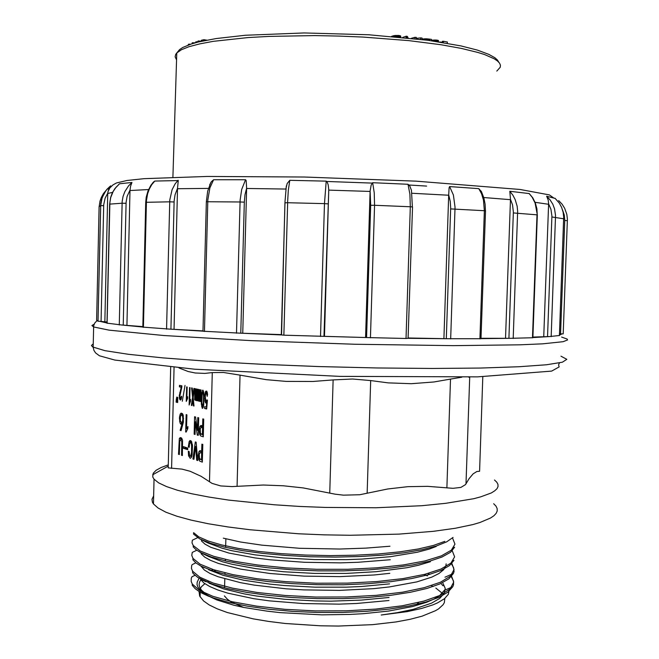 <?xml version="1.0" encoding="UTF-8"?>
<svg xmlns="http://www.w3.org/2000/svg" width="659" height="659" viewBox="0 0 659 659"><rect width="100%" height="100%" fill="white"/><g stroke="black" fill="none" stroke-linecap="round" stroke-linejoin="round"><path stroke-width="0.99" d="M188.458 44.952L188.474 44.244L188.177 45.051M188.474 44.244L188.919 44.787M188.927 44.178L190.591 44.211M192.51 43.609L192.206 42.827L192.181 43.708M192.535 42.736L193.301 42.753L193.285 43.379M193.301 42.753L194.043 43.164M194.051 42.761L194.784 42.95M195.517 42.753L194.792 42.761M195.847 42.662L195.871 41.731L195.657 42.72M195.871 41.731L197.132 41.814L197.115 42.333M197.132 41.814L197.881 41.912M198.614 41.962L198.639 40.949L197.898 41.155L197.873 42.143M198.639 40.949L200.015 41.097L199.998 41.632M200.015 41.097L201.226 41.253M201.292 41.336L201.325 40.347L201.226 41.352M201.325 40.347L201.563 41.278M201.588 40.232L202.033 40.117L202 41.179M202.033 40.117L203.45 39.779L203.425 40.874M203.45 39.779L204.018 39.746L203.993 40.759M204.018 39.746L206.959 40.166M391.504 36.36L398.431 35.446L400.614 35.99L400.713 37.192M392.756 35.924L392.739 36.467M393.135 35.817L393.118 36.5M393.538 35.718L393.514 36.533M393.967 35.635L393.942 36.575M394.428 35.561L394.395 36.616M394.906 35.504L394.873 36.657M395.416 35.454L395.375 36.698M396.117 35.405L396.067 36.764M396.916 35.38L396.866 36.838M397.69 35.397L397.641 36.904M398.431 35.446L398.382 36.97M399.107 35.52L399.057 37.036M399.651 35.619L399.609 37.085M400.079 35.726L400.038 37.126M400.392 35.85L400.351 37.159M400.614 35.99L400.573 37.176M400.73 36.13L400.688 37.192M439.627 42.011L440.533 42.16M440.541 42.044L441.785 42.357M441.794 42.16L442.313 42.242M443.26 42.604L443.309 41.262L442.337 41.311L442.304 42.44M443.309 41.262L447.354 41.97L447.304 43.288M402.731 37.39L406.068 36.286L406.026 37.72M406.068 36.286L406.727 36.286L406.677 37.785M406.727 36.286L407.344 36.393L407.295 37.851M407.344 36.393L408.061 37.934M431.472 40.298L431.999 40.232L431.974 40.866M431.999 40.232L432.551 40.174L432.526 40.949M432.551 40.174L433.111 40.125L433.087 41.031M433.111 40.125L433.688 40.092L433.655 41.113M433.688 40.092L434.265 40.067L434.232 41.196M434.265 40.067L435.031 40.051L434.989 41.303M435.031 40.051L435.846 40.067L435.805 41.426M435.846 40.067L436.587 40.117L436.538 41.542M436.587 40.117L437.238 40.199L437.189 41.641M437.238 40.199L437.765 40.298L437.724 41.715M437.765 40.298L438.111 41.781M438.161 40.405L438.359 41.814M438.515 40.652L438.474 41.83L438.4 40.52M411.389 38.288L414.956 37.308L414.906 38.683M414.956 37.308L416.282 37.39L416.241 38.84M416.249 38.428L420.607 37.917L420.566 39.359M420.607 37.917L422.073 38.098L422.032 39.54M422.048 39.095L422.477 39.598M422.493 39.029L423.111 38.947L423.086 39.672M423.111 38.947L423.721 38.889L423.696 39.746M423.721 38.889L424.322 38.848L424.289 39.828M424.322 38.848L424.973 38.823L424.94 39.911M424.973 38.823L425.747 38.815L425.706 40.01M425.747 38.815L426.53 38.832L426.488 40.117M426.53 38.832L427.329 38.873L427.287 40.224M427.329 38.873L428.144 38.939L428.103 40.331M428.144 38.939L428.976 39.038L428.935 40.446M428.976 39.038L431.497 39.383L431.456 40.792M326.848 181.505L372.755 183.12M409.082 184.981L426.587 186.102M107.013 321.996L99.501 321.246L106.989 322.992M142.822 326.625L121.511 324.978L142.805 327.07M203.013 330.884L169.322 329.113L203.005 331.189M281.286 334.599L239.497 333.108L281.533 334.904L284.935 202.824L287.621 202.75L283.889 335.192L367.541 337.54L323.289 336.354M367.541 337.54L406.026 338.471L410.285 206.737L412.493 206.951L408.11 338.306L447.733 338.71L408.185 338.001M446.291 338.602L450.657 207.799L450.27 201.522L448.688 194.817L449.067 187.766L449.619 186.579L478.731 188.606L481.564 193.771L483.467 200.056L484.357 210.691L485.485 210.831L480.979 338.677L510.585 338.314L480.988 338.339M532.826 337.597L549.235 336.56L532.843 337.062M559.392 335.159L562.061 333.841L559.442 333.767M109.04 187.214L110.72 185.822L108.694 188.96L107.73 193.161L105.102 198.202L103.727 204.702L101.107 321.304M104.855 321.378L107.73 193.161M118.604 184.594L119.534 183.803L132.006 182.436L130.581 186.283L130.012 190.336L126.907 325.027M152.526 183.078L154.799 181.036L178.284 180.525L177.493 188.342L175.039 194.792L174.116 200.937L170.961 329.113M174.025 329.063L177.493 188.342M209.669 184.932L211.374 181.678L213.59 179.75L245.576 179.75L246.169 180.492L246.614 188.128L244.991 194.767L244.291 202.173L240.79 333.075M242.726 332.952L246.614 188.128M285.94 188.672L287.143 183.564L289.762 180.294L326.213 181.134L327.136 181.909L328.207 184.8L328.767 189.693L324.006 336.288M324.45 336.09L328.767 189.693M366.602 337.433L370.688 205.303L370.103 191.061L365.597 337.194M370.103 191.061L371.141 185.006L372.64 182.691L408.028 184.256L409.832 186.036L411.463 190.344L412.41 206.91M448.688 194.817L443.902 338.355M478.731 188.606L481.367 191.497L483.895 197.972L485.131 204.175L485.403 210.789M508.888 338.232L513.353 211.943L512.504 204.875L510.453 199.323L505.552 338.001M510.453 199.323L509.802 191.316L529.268 193.54L532.785 197.84L535.372 203.046L536.896 208.829L537.274 214.925M547.522 336.502L551.937 216.012L550.949 209.249L548.626 203.895L543.782 336.321M548.626 203.895L548.214 200.064L546.682 196.184L555.216 198.417M562.061 333.841L563.214 333.899L567.44 219.085L566.855 214.373L564.705 208.326L562.102 204.191L558.7 200.591M549.235 336.56L559.376 335.505M510.585 338.314L532.909 337.746L537.365 214.949L535.116 203.046L532.151 197.165L529.128 193.482M447.733 338.71L481.054 338.701M406.026 338.471L408.11 338.306M281.533 334.904L283.889 335.192M202.972 331.222L239.497 333.108M142.805 327.111L169.322 329.113M107.104 323.149L121.511 324.978M110.72 185.822L107.112 189.166L104.221 193.136L101.618 199.158L100.712 204.002L98.059 321.238L100.621 205.649L99.13 206.654L96.626 320.15L98.059 321.238L99.501 321.246M103.685 205.657L100.621 205.649L102.12 197.618L106.05 190.451L110.72 185.813M106.915 189.388L103.381 193.655L101.404 197.263L100.036 201.102L99.212 206.407M119.312 324.978L122.195 201.456L123.093 196.374L124.864 191.58L128.464 185.92L131.998 182.436M119.543 183.803L115.992 187.296L113.191 191.415L110.712 197.576L109.855 202.47L107.096 323.314M130.021 190.154L127.138 196.366L126.083 202.255L123.241 325.011M166.562 329.129L169.767 200.031L172.057 189.734L175.096 183.861L178.062 180.261M154.799 181.036L151.751 184.652L149.346 188.935L147.616 193.713L146.43 200.517L143.407 327.342M236.523 333.174L240.115 200.097L241.68 189.487L245.576 179.75M213.59 179.75L209.9 187.914L207.849 199.916L204.463 331.51M320.546 336.469L324.45 203.664L326.213 181.134M289.762 180.294L288.354 190.286L287.604 202.75L324.45 203.664M372.64 182.691L374.221 192.79L374.526 205.287L410.285 206.737L409.898 194.166L408.028 184.256M449.619 186.579L453.417 194.998L455.056 207.14L450.674 338.924M509.802 191.316L512.867 195.138L515.206 199.586L517.134 206.185L517.636 211.366L513.163 338.479M559.376 335.588L563.725 217.083L563.124 212.157L561.625 207.453L559.293 203.12L554.985 198.211M546.682 196.184L550.141 199.916L552.786 204.224L554.581 208.928L555.57 215.518L551.163 336.667M560.537 333.808L564.755 220.477L564.277 214.958L562.465 209.719M206.605 393.085L207.148 396.347L207.56 394.304L206.745 391.149L205.649 391.438L204.933 394.057L204.998 401.38L205.814 403.069L206.695 402.641L206.325 407.056L204.652 406.652L204.603 408.522L206.671 409.025L207.396 400.178L206.951 399.873L206.432 401.166L205.756 401.01L205.311 396.273L205.954 393.135L207.412 393.061M203.713 405.013L204.002 394.576L203.582 391.471L202.783 390.144L201.588 393.958L201.325 404.074L202.354 408.382L203.071 407.781L203.713 405.013M199.858 426.505L199.199 430.261L199.652 434.339L200.674 435.97L203.277 436.826L203.73 419.116L202.799 418.869L202.626 425.805L200.896 425.459L199.858 426.505L202.544 426.406L202.923 425.796M198.936 451.646L198.285 455.377L198.738 459.463L199.751 461.143L202.346 462.099L202.799 444.421L201.876 444.141L201.695 451.061L199.949 450.657L198.936 451.646L201.901 451.053M198.573 389.444L198.054 389.329L197.931 400.417L198.532 401.158L199.084 399.601L199.661 401.479L200.32 399.889L200.278 401.438L200.789 401.562L201.086 389.988L200.575 389.881L199.842 399.568L199.825 389.716L199.315 389.601L199.076 397.624L198.763 399.115L198.384 398.819L198.573 389.444M195.575 416.982L194.594 416.719L194.15 434.19L195.056 434.454L195.393 421.768L197.272 435.097L198.26 435.385L198.713 417.798L197.799 417.559L197.453 430.294L195.575 416.982M195.344 441.967L192.93 459.01L193.878 459.315L195.608 446.374L196.712 460.246L197.667 460.559L196.135 442.205L195.344 441.967M195.311 388.728L194.809 388.621L194.677 399.651L195.295 400.367L195.822 398.835L196.39 400.705L197.041 399.123L197 400.664L197.511 400.787L197.807 389.271L197.296 389.164L196.571 398.802L196.555 388.999L196.044 388.892L195.814 396.875L195.476 398.398L195.13 398.118L195.311 388.728M192.239 388.06L191.637 387.929L192.585 397.361L191.324 405.359L191.926 405.507L192.807 399.362L193.375 405.87L193.985 406.018L193.136 397.492L194.553 388.563L193.944 388.431L192.906 395.384L192.239 388.06M189.092 441.719L188.334 447L189.224 447.28L189.471 444.075L190.303 442.444L191.176 443.383L191.612 446.044L191.489 452.544L190.698 456.053L189.594 455.855L189.117 451.53L188.268 451.258L188.573 455.756L190.212 458.31L191.291 457.552L192.123 454.974L192.477 445.352L191.077 440.871L189.99 440.558L189.092 441.719L191.571 441.621M190.566 399.346L189.677 401.693L190.031 387.673L189.537 387.566L189.1 405.021L190.517 401.282L190.566 399.346M187.873 426.571L186.538 428.745L186.892 414.808L186.126 414.602L185.69 431.95L186.151 432.09L187.823 428.498L187.873 426.571M187.691 396.734L186.827 398.654L187.115 387.022L186.621 386.915L186.258 401.397L187.65 398.341L187.691 396.734M187.766 448.046L183.408 446.678L183.367 448.285L187.724 449.66L187.766 448.046M185.022 385.466L182.271 401.273L185.022 385.466M183.342 422.271L183.301 415.524L182.477 413.679L181.176 413.102L180.031 414.486L179.421 417.954L179.956 422.773L180.813 424.141L181.933 424.207L180.187 430.36L181.052 430.615L183.342 422.271M179.363 438.573L178.498 454.273L179.363 454.562L179.726 441.456L180.731 439.504L181.81 441.687L181.546 455.278L182.419 455.558L182.502 440.13L181.283 437.807L180.195 437.609L179.363 438.573L181.917 438.474M181.522 388.398L181.925 385.886L179.479 385.35L179.446 386.849L181.184 387.237L179.297 395.384L179.479 398.736L180.327 400.079L181.184 399.288L181.752 396.603L181.299 396.248L180.36 398.473L179.775 396.594L181.522 388.398M177.255 399.799L177.09 402.369L177.666 402.509L177.724 397.311L177.255 399.799L177.683 399.791M176.291 399.568L176.134 402.13L176.711 402.278L176.769 397.089L176.291 399.568L176.719 399.56M482.825 376.676L479.546 471.292L476.885 471.498L473.137 473.829L469.159 478.607L465.526 484.645L460.863 487.421L452.964 488.303L427.633 486.334L407.863 486.704L387.706 489.011L359.715 494.711L343.446 495.131L335.134 494.135L303.107 487.915L283.172 485.757L263.312 485.024L232.009 486.573L220.683 485.938L212.009 483.36L201.069 476.333L190.097 471.284L182.049 469.142L168.276 467.89M209.455 481.82L212.28 372.557L204.858 373.431L195.196 372.978L188.144 371.478L179.017 367.986M446.876 487.841L450.542 379.123L433.91 381.989L411.274 383.686L388.2 382.904L370.671 380.614L367.178 493.294M168.317 464.85L161.216 467.453L156.134 470.254L153.218 473.244L152.756 476.951L154.033 479.159L158.671 482.866L166.529 486.589L177.6 490.255L191.794 493.772L208.919 497.075L228.689 500.066L274.539 504.794L299.598 506.409L325.282 507.455L376.025 507.743L421.884 505.675L445.756 503.352L473.788 498.657L480.839 496.828L491.334 492.891L494.769 490.815L497.01 488.69L498.072 486.531L497.99 484.357L496.795 482.182L494.522 480.016M152.616 474.793L168.284 466.045M212.28 372.557L223.665 372.475L240.065 375.169L237.083 486.251M329.714 493.031L333.083 379.913L312.893 381.512L286.121 381.413L266.228 379.675L240.065 375.169M333.083 379.913L352.524 379.007L370.671 380.614M450.542 379.123L461.901 377.179M468.434 377.055L469.678 377.459L466.028 483.879M453.054 537.406L446.604 541.896L436.159 546.072L421.851 549.738L403.901 552.786L382.961 555.092L359.822 556.567L335.349 557.127L310.34 556.74L285.825 555.471L262.801 553.379L242.191 550.562L224.579 547.135L210.476 543.288L199.611 538.823L193.589 534.144M453.672 547.637L454.619 547.209L450.575 552.234L442.049 557.012L429.248 561.303L412.443 564.985L391.99 567.91L368.727 569.911L343.718 570.9L317.827 570.859L292.036 569.771L267.661 567.712L245.634 564.812L226.696 561.213L211.531 557.069L200.624 552.604L196.11 549.795L193.235 546.978M453.038 560.793L454.002 560.339L449.636 565.513L441.003 570.422L428.193 574.854L411.348 578.627L391.034 581.633L368.068 583.709L343.331 584.755L317.679 584.714L292.192 583.627L268.015 581.559L246.169 578.602L227.306 574.895L212.05 570.645L200.904 566.048L196.003 562.943L192.963 559.804M451.654 564.261L453.598 567.547L454.018 571.518L453.417 573.495L448.861 578.824L440.023 583.849L427.098 588.388L410.351 592.293L390.177 595.39L367.425 597.515L342.944 598.594L317.564 598.594L292.291 597.507L268.402 595.398L246.697 592.392L227.816 588.611L212.486 584.236L197.931 577.564L193.301 573.618L192.568 572.622L192.601 571.229M451.267 576.65L453.491 580.941L453.549 584.533L452.791 586.675L447.98 592.12L439.051 597.276L426.027 601.955L409.272 605.942L389.329 609.097L366.808 611.305L342.482 612.425L317.391 612.433L292.514 611.346L268.79 609.229L247.166 606.156L228.409 602.301L213.071 597.853L199.726 591.939L195.171 588.693L192.313 585.431M194.982 575.34L191.901 576.798L191.275 578.314L191.168 581.411L192.28 584.039L199.413 590.307L212.898 596.346L232.207 601.733L256.606 606.156L284.968 609.295L315.439 610.885L346.346 610.827L375.869 609.073L402.163 605.753L423.918 601.107L440.064 595.39L450.023 588.948L453.738 582.152L451.291 575.307M195.855 562.827L192.057 564.648L191.662 565.562L191.415 568.371L192.617 571.229L199.817 577.235L213.219 583.017L232.536 588.199L257.026 592.449L285.314 595.489L315.776 597.046L346.733 596.98L376.273 595.332L402.558 592.177L424.264 587.704L440.476 582.218L450.492 576.065L454.092 569.516L451.679 562.918M192.263 552.448L191.785 555.397L192.988 558.412L200.072 564.153L213.565 569.681L232.94 574.664L257.356 578.767L285.66 581.666L316.221 583.174L347.186 583.166L376.668 581.584L402.995 578.561L424.8 574.302L440.929 569.046L450.896 563.132L454.611 556.855L452.156 550.529M197.651 537.67L192.37 540.207L192.049 542.868L193.276 545.586L200.451 551.064L213.862 556.353L233.261 561.122L257.76 565.043L286.039 567.852L316.592 569.31L347.581 569.302L377.113 567.827L403.432 564.952L425.17 560.867L441.373 555.858L451.349 550.207L454.957 544.186L452.544 538.106M193.631 532.744L198.82 536.937L208.211 541.055L221.556 544.944L238.484 548.445L258.517 551.377L281.105 553.609L305.372 555.043L330.324 555.611L354.97 555.249L378.431 553.972L399.848 551.838L418.449 548.963L433.548 545.43L444.809 541.377M199.109 578.305L197.173 582.021L197.057 584.582L197.922 587.185L201.086 591.131L206.489 595.052L216.811 599.97L207.371 595.168L201.473 590.217L199.669 587.276L199.109 584.714L199.488 582.21L200.789 579.763M213.73 571.188L215.806 570.373M423.984 574.508L427.436 575.867M441.546 584.236L442.972 585.785M213.211 569.565L211.234 570.365M443.037 583.388L445.204 588.438L444.108 593.504L439.602 598.454L431.587 603.125L413.358 609.295L397.492 612.656L381.215 615.028L407.171 611.626L421.422 608.529L432.889 604.904L437.518 602.927L444.479 598.71L448.367 594.261L449.199 589.714M429.923 574.36L427.79 573.519M389.922 546.204L365.869 548.164L339.723 549.062L299.507 548.288L261.969 545.158L240.609 542.003L223.352 538.181M390.301 559.738L357.853 562.316L340.308 562.835L304.549 562.333L270.421 559.829L255 557.918L228.945 553.074L210.789 547.258L205.064 544.169L201.58 541.047M389.831 573.33L374.18 574.936L339.887 576.617L304.153 576.09L270.017 573.495L240.708 569.145L218.483 563.486L210.46 560.348L204.669 557.119L201.209 553.857L201.217 552.917M446.135 563.865L445.912 565.834L443.672 569.738L439.001 573.528L431.851 577.127L416.776 581.938L389.436 586.93L373.744 588.627L339.467 590.382L303.758 589.871L286.22 588.775L254.193 585.101L240.337 582.63L218.055 576.732L210.081 573.454L204.356 570.068L200.88 566.04M388.958 600.489L356.568 603.487L339.088 604.13L303.346 603.595L269.234 600.81L253.839 598.677L227.915 593.158L217.775 589.945L209.751 586.526L203.993 583.009L200.575 579.442M198.993 591.494L199.693 596.082L203.549 600.917L209.274 604.929L217.231 608.817L227.339 612.499L253.32 618.892L268.715 621.445L285.298 623.488L320.579 625.819L338.462 626.05L372.697 624.625L396.051 621.931L410.129 619.32L422.057 616.206L435.442 610.769L438.63 608.809L443.062 604.723L444.306 602.623L444.866 598.38M442.247 593.273L435.854 588.083M433.128 586.51L431.414 585.62M208.648 581.362L207.223 582.169M204.9 583.676L201.596 586.559L199.578 589.583M216.811 599.97L233.558 605.119L243.698 607.392L267.043 611.173L280.034 612.615L321.74 614.847L349.764 614.443L363.356 613.669L388.662 611.033L412.641 606.511L426.727 602.244L434.034 599.047L439.537 595.67L444.372 590.357M208.071 542.991L222.075 548.239L231.638 550.66L255.173 554.886L283.444 557.951L314.59 559.573L346.403 559.631L361.849 559.046L390.375 556.682L417.328 552.283L429.207 549.104L436.184 546.468M208.335 556.336L222.577 561.781L232.133 564.293L255.667 568.61L283.881 571.732L314.788 573.396L346.28 573.379L376.24 571.707L406.858 567.753L418.481 565.274L430.401 561.723M208.59 569.73L223.072 575.348L243.846 580.266L269.828 584.121L284.342 585.538L315.027 587.177L346.239 587.136L361.429 586.469L389.527 583.882M208.919 583.108L223.623 588.907L244.39 593.957L256.804 596.074L284.787 599.295L315.266 600.959L330.777 601.132L361.198 600.135L389.074 597.449M243.27 607.301L230.889 601.741L227.355 599.237L224.365 595.86M418.745 602.433L416.785 604.344M153.629 495.873L152.007 499.242L152.402 502.15L153.432 503.929L158.061 508.04L165.903 512.167L176.958 516.211L191.126 520.091L208.236 523.707L227.981 526.969L249.983 529.787L298.807 533.798L324.467 534.877L350.135 535.289L398.975 534.103L433.4 531.327L455.303 528.279L472.89 524.564L479.941 522.505L490.453 518.081L493.896 515.75L496.145 513.369L497.216 510.964L497.133 508.534L495.947 506.112L493.69 503.707M176.134 402.13L176.711 402.122M177.09 402.369L177.666 402.352M179.446 386.849L181.876 386.808M181.184 387.237L181.818 387.22M181.695 439.462L181.958 438.54M178.498 454.273L179.372 454.24M181.546 455.278L182.428 455.237M181.637 414.939L182.518 416.233L182.831 419.157L182.395 421.917L181.629 422.716L180.311 420.804L180.385 416.752L181.151 414.972L183.12 414.898M182.51 414.865L182.774 414.124M183.029 423.605L182.584 422.683M181.933 424.207L182.889 424.174M180.187 430.36L181.134 430.327M183.367 448.285L186.003 448.161L186.019 447.494M187.749 448.713L186.003 448.161M186.827 398.654L187.51 398.637M186.538 428.745L187.683 428.704M185.69 431.95L186.2 431.933M189.677 401.693L190.36 401.677M191.489 442.387L191.67 441.818M188.334 447L189.24 446.959M191.621 456.86L191.415 456.3M192.585 397.361L193.161 397.344M191.324 405.359L191.942 405.343M192.807 399.362L193.318 399.354M193.375 405.87L193.968 405.853M192.906 395.384L193.474 395.375M195.822 398.835L196.571 398.802M197.041 399.123L197.552 399.115M197 400.664L197.511 400.647M192.93 459.01L193.919 458.961M196.712 460.246L197.634 460.204M194.15 434.19L195.064 434.157M195.377 421.768L196.242 421.735M195.418 421.776L196.242 421.752M197.272 435.097L198.268 435.055M197.469 430.294L198.392 430.261M199.084 399.601L199.842 399.568M200.32 399.889L200.83 399.873M200.278 401.438L200.797 401.422M201.646 453.021L201.473 459.834L199.488 458.466L199.298 454.24L200.056 452.725L202.585 452.972M201.473 459.834L202.412 459.784M201.25 452.642L201.621 451.522M202.379 460.954L201.605 459.825M201.695 451.061L202.634 451.02M202.568 427.773L202.395 434.602L200.41 433.301L200.278 428.721L201.061 427.502L203.507 427.732M202.395 434.602L203.334 434.561M202.189 427.444L202.544 426.406M203.302 435.813L202.478 434.594M202.626 425.805L203.557 425.772M203.532 396.1L203.285 403.506L202.461 406.488L201.786 402.6L202.132 394.057L202.923 392.245L203.532 396.1L204.068 396.092M206.695 402.641L207.181 402.624M206.325 407.056L206.827 407.04M204.603 408.522L206.712 408.456M496.812 71.098L500.272 67.202L500.428 65.167L499.506 63.083L497.463 60.957L494.291 58.824L484.522 54.549L477.932 52.448L461.489 48.412L440.97 44.713L408.737 40.586L363.002 37.052L338.94 36.056L314.862 35.602L268.921 36.385L248.146 37.588L213.186 41.393L199.652 43.889L189.009 46.69L181.382 49.73L176.769 52.934L175.673 54.392L175.137 56.855L176.546 59.821M429.816 39.153L429.775 40.561M112.59 192.362L107.722 193.507M148.555 189.528L130.012 190.517M208.409 188.408L177.477 188.721M285.924 189.067L246.606 188.515M370.094 191.456L328.759 190.08M448.68 195.204L411.801 193.235M510.445 199.693L483.755 197.511M548.617 204.257L535.075 202.297M93.232 343.792L91.444 345.456L92.688 346.988L104.946 350.654L128.39 354.262L163.267 357.886L208.368 361.297L261.376 364.262L318.997 366.544L377.31 367.986L432.32 368.488L480.469 368.051L519.078 366.758L546.55 364.748L562.358 362.203L566.839 359.287L560.933 356.189M561.641 337.103L567.185 339.039L567.556 339.962L563.115 341.683L542.728 343.817L519.794 344.838L453.203 345.621L354.74 344.229L250.824 340.596L163.77 335.546L109.163 330.2L93.603 326.971L91.898 325.513L94.097 324.203M122.096 203.186L109.658 204.142L110.63 197.469L112.392 192.774L114.938 188.54L119.444 183.853M109.658 204.175L106.989 323.281M122.104 203.186L126.042 203.26M169.66 201.835L145.754 202.288L146.24 197.247L147.995 190.896L150.878 185.286L153.712 181.769M240.016 201.959L206.316 201.769L207.651 191.209L210.921 182.345M370.688 205.303L374.526 205.287L370.416 337.803M484.357 210.691L450.632 208.87M479.909 338.924L484.34 210.682M532.497 337.853L536.97 214.875L513.336 212.972M563.717 218.788L551.921 217M169.676 201.835L174.075 201.983M145.754 202.329L142.805 327.202M240.041 201.959L244.291 202.173M206.316 201.819L203.005 331.238M324.475 203.664L327.91 203.911M564.755 220.477L567.432 220.65M174.091 367.508L171.604 468.417M179.734 392.575L180.335 392.558M179.289 395.565L179.808 395.557M179.33 397.797L179.932 397.781M179.635 399.247L181.217 399.206M182.831 418.745L183.63 418.72M182.543 421.439L183.474 421.406M181.653 422.707L183.26 422.658M180.278 413.926L182.609 413.852M179.61 416.117L180.533 416.093M179.561 421.282L180.409 421.249M180.319 423.548L182.947 423.457M191.398 444.215L192.329 444.174M191.126 454.99L192.131 454.941M194.677 399.651L195.641 399.626M195.665 397.822L196.341 397.805M197.931 400.417L198.903 400.392M198.927 398.58L199.611 398.563M198.738 459.463L200.229 459.389M199.652 434.339L201.292 434.273M203.186 392.846L203.853 392.83M202.453 390.392L203.137 390.375M201.349 397.583L201.86 397.566M201.621 406.694L203.417 406.644M205.822 391.182L206.753 391.158M205.278 392.319L207.239 392.278M204.916 394.222L205.567 394.206M204.735 398.679L205.287 398.662M204.891 400.697L205.608 400.68M205.311 402.361L207.214 402.311M206.382 401.199L207.305 401.174M498.814 62.226L497.438 60.018L494.893 57.737L488.854 54.335L477.38 50.117L460.781 45.908L427.938 40.306L368.735 34.729L304.12 32.95L245.403 35.281L216.152 38.593L198.235 42.052L191.126 44.038L182.798 47.423L179.545 49.565L176.769 52.934L172.872 177.189M107.837 192.041L109.806 187.972L112.944 184.907L116.511 182.971L127.03 180.451L144.057 178.68L207.272 176.406L304.384 177.007L415.887 181.126L520.05 189.421L549.384 194.932L553.478 197.749M559.384 362.903L558.601 364.954L559.161 366.865L551.632 371.116L477.594 376.833L339.797 376.38L194.578 369.221L114.79 360.053L99.451 355.802L95.539 352.919L93.907 350.357L93.158 347.26L93.644 325.801L94.756 323.05L96.972 320.661M281.286 334.863L285.034 201.481L286.336 185.953M193.581 532.744L193.54 534.144M193.252 545.586L193.219 546.978M192.922 558.412L192.889 559.804M192.271 584.039L192.239 585.431M192.247 552.423L196.753 550.265M200.303 588.561L200.089 596.856M201.555 539.803L201.522 541.047M208.071 543L200.287 539.177M208.318 556.361L200.616 552.621M445.014 577.218L453.417 573.503M204.339 567.696L200.904 566.048M444.405 590.349L452.791 586.683M205.88 581.708L201.259 579.516M208.771 596.346L201.621 593.001M225.88 538.84L225.65 547.382M225.337 559.417L225.296 560.883M224.974 572.869L224.941 574.327M224.818 578.882L224.579 587.812M154.033 479.159L153.432 503.929M170.706 367.203L168.234 467.89M182.329 439.438L180.731 439.504M183.095 414.841L181.464 414.898M191.884 442.37L190.418 442.436M191.818 456.283L190.319 456.358M196.39 398.489L195.328 398.514M199.652 399.247L198.59 399.28M202.593 452.576L200.484 452.675M203.516 427.394L201.44 427.477M203.458 406.455L202.461 406.488M203.746 392.163L202.815 392.179M207.297 401.257L206.176 401.29M207.387 392.896L206.308 392.921"/></g></svg>
